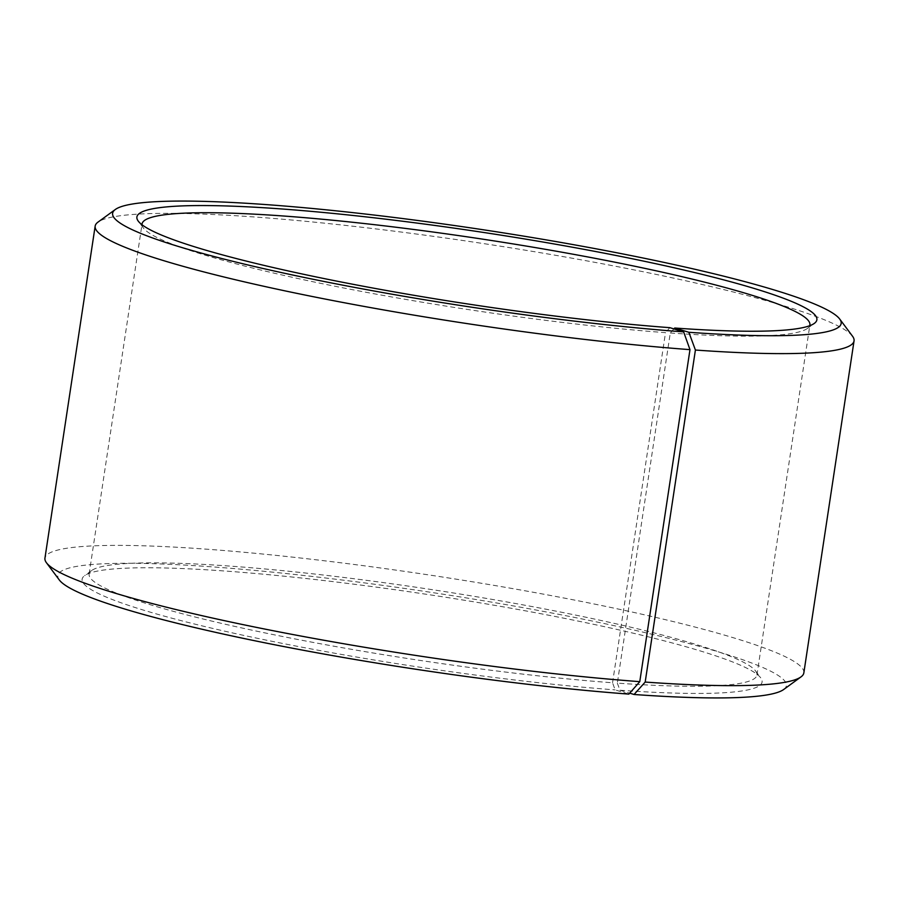 <?xml version="1.0" encoding="UTF-8"?>
<svg xmlns="http://www.w3.org/2000/svg" width="899" height="899" viewBox="0 0 899 899"><rect width="100%" height="100%" fill="white"/><g stroke="black" fill="none" stroke-linecap="round" stroke-linejoin="round"><path stroke-width="0.67" stroke-dasharray="4.5 3.37" d="M673.924 328.91L670.283 333.001L617.332 683.128A337.709 35.881 8.6 0 0 756.936 675.059A337.709 35.881 8.6 0 0 755.598 670.98A337.709 35.881 8.6 0 0 562.055 612.354A337.709 35.881 8.6 0 0 228.717 565.999A337.709 35.881 8.6 0 0 91.597 570.562A337.709 35.881 8.6 0 0 89.113 574.068A337.709 35.881 8.6 0 0 265.362 632.986A337.709 35.881 8.6 0 0 612.556 682.779L615.096 689.87L628.873 694.107M142.031 224.761A337.709 35.881 8.6 0 0 143.402 228.02A337.709 35.881 8.6 0 0 665.507 332.652L612.556 682.779M669.867 327.674L665.507 332.652M852.533 336.237A383.761 40.781 8.6 0 0 632.604 269.61A383.761 40.781 8.6 0 0 253.81 216.94A383.761 40.781 8.6 0 0 97.991 222.12M803.841 672.89A383.761 40.781 8.6 0 0 600.622 605.33A383.761 40.781 8.6 0 0 203.59 548.963A383.761 40.781 8.6 0 0 44.95 558.122M783.67 689.511A368.41 39.151 8.6 0 0 608.32 624.412A368.41 39.151 8.6 0 0 210.141 566.718A368.41 39.151 8.6 0 0 59.3 579.967M617.332 683.128L619.95 690.23A343.845 36.533 8.6 0 0 760.734 677.868A343.845 36.533 8.6 0 0 563.673 618.164A343.845 36.533 8.6 0 0 224.278 570.977A343.845 36.533 8.6 0 0 84.663 575.618A343.845 36.533 8.6 0 0 245.775 635.829A343.845 36.533 8.6 0 0 615.096 689.87M619.95 690.23L629.693 693.163M670.283 333.001A337.709 35.881 8.6 0 0 807.403 328.438A337.709 35.881 8.6 0 0 809.673 325.73M89.113 574.068L142.064 223.941M143.402 228.02L138.266 221.132M91.597 570.562L84.663 575.618M755.598 670.98L760.734 677.868M807.403 328.438L814.337 323.382M756.936 675.059L809.887 324.932"/><path stroke-width="1.35" d="M809.673 325.73A337.709 35.881 8.6 0 0 809.887 324.932A337.709 35.881 8.6 0 0 631.064 265.475A337.709 35.881 8.6 0 0 281.668 215.872A337.709 35.881 8.6 0 0 142.064 223.941A337.709 35.881 8.6 0 0 142.031 224.761M629.693 693.163L634.076 694.489L645.19 682.06L695.41 350.037L688.859 332.282L674.722 328.023A343.845 36.533 8.6 0 0 814.337 323.382A343.845 36.533 8.6 0 0 650.685 262.62A343.845 36.533 8.6 0 0 279.05 208.77A343.845 36.533 8.6 0 0 138.266 221.132A343.845 36.533 8.6 0 0 669.867 327.674L683.656 331.9L689.983 349.644L639.773 681.656L628.873 694.107A368.41 39.151 8.6 0 1 59.3 579.967L46.467 562.763A383.761 40.781 8.6 0 0 639.773 681.656M688.859 332.282A368.41 39.151 8.6 0 0 839.7 319.033A368.41 39.151 8.6 0 0 628.57 255.08A368.41 39.151 8.6 0 0 264.924 204.511A368.41 39.151 8.6 0 0 115.33 209.489A368.41 39.151 8.6 0 0 287.961 274.004A368.41 39.151 8.6 0 0 683.656 331.9M695.41 350.037A383.761 40.781 8.6 0 0 854.05 340.878A383.761 40.781 8.6 0 0 852.533 336.237L839.7 319.033M645.19 682.06A383.761 40.781 8.6 0 0 801.009 676.88A383.761 40.781 8.6 0 0 803.841 672.89L854.05 340.878M634.076 694.489A368.41 39.151 8.6 0 0 783.67 689.511L801.009 676.88M115.33 209.489L97.991 222.12A383.761 40.781 8.6 0 0 95.159 226.11L44.95 558.122A383.761 40.781 8.6 0 0 46.467 562.763M95.159 226.11A383.761 40.781 8.6 0 0 295.445 293.063A383.761 40.781 8.6 0 0 689.983 349.644M674.722 328.023L673.924 328.91"/></g></svg>
